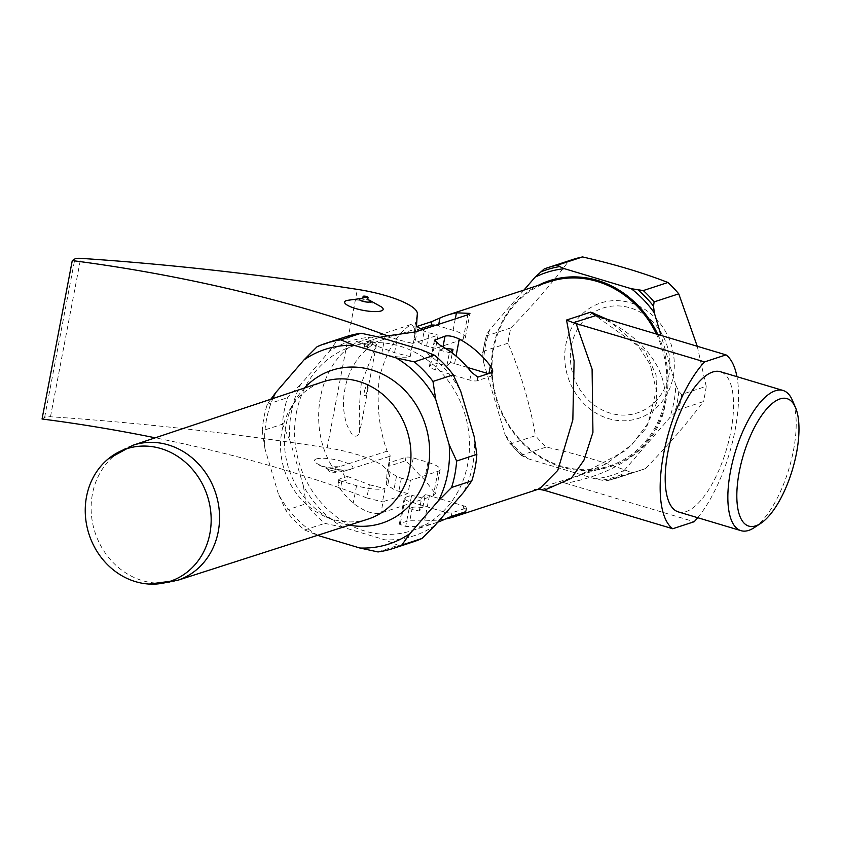 <?xml version="1.0" encoding="UTF-8"?>
<svg xmlns="http://www.w3.org/2000/svg" width="841" height="841" viewBox="0 0 841 841"><rect width="100%" height="100%" fill="white"/><g stroke="black" fill="none" stroke-linecap="round" stroke-linejoin="round"><path stroke-width="0.63" stroke-dasharray="4.21 3.15" d="M656.4 334.045A96.873 86.392 71.9 0 1 609.62 465.882A96.873 86.392 71.9 0 1 522.398 442.093A96.873 86.392 71.9 0 1 493.793 348.174A96.873 86.392 71.9 0 1 549.299 281.767M364.626 390.487C367.086 382.865 367.948 382.581 367.212 389.646C366.56 396.889 362.828 398.15 364.626 390.487M296.379 412.847A96.873 86.392 71.9 0 1 351.885 346.439A96.873 86.392 71.9 0 1 464.137 411.606A96.873 86.392 71.9 0 1 412.206 530.555A96.873 86.392 71.9 0 1 324.973 506.776A96.873 86.392 71.9 0 1 296.379 412.847M417.02 326.434L415.244 327.023L414.34 329.325L417.325 313.714M364.521 347.06L372.5 344.442A387.48 92.384 -169.2 0 1 394.555 352.715L410.198 356.626A22.139 5.277 -169.2 0 1 381.719 353.704L367.033 349.309A5.54 1.325 -169.2 0 1 363.974 347.491A5.54 1.325 -169.2 0 1 364.521 347.06L365.215 343.412L368.547 341.383A96.873 86.392 71.9 0 1 375.685 338.65A96.873 86.392 71.9 0 1 379.932 337.388M42.05 419.007L44.636 417.378A11.07 2.639 -169.2 0 1 50.481 416.768A885.678 211.154 -169.2 0 1 327.17 447.801A55.359 13.193 -169.2 0 1 387.102 472.127L390.129 456.158A55.359 13.193 10.8 0 0 387.123 451.133C379.039 428.963 376.432 404.468 379.323 377.641C386.618 350.918 397.278 333.173 411.302 324.395A55.359 13.193 -169.2 0 1 414.308 329.42L366.455 345.104L373.194 340.794L364.752 343.454L363.974 347.491M534.214 489.515L539.502 488.852L534.214 489.515L609.62 465.882M607.37 319.359L645.331 351.485L656.085 374.981L656.789 402.261L645.825 428.668L626.44 450.114L577.399 476.426L606.319 463.759L632.096 444.447L648.348 422.771L656.274 390.15L650.24 364.668L638.33 346.177L595.47 315.711M437.814 522.145A96.873 86.392 71.9 0 1 435.995 522.755A96.873 86.392 71.9 0 1 405.698 526.382L399.317 524.195L400.379 523.417L409.903 520.295L424.737 520.137A96.873 86.392 -108.1 0 0 445.394 519.002M390.077 456.516L388.668 466.335L405.278 460.889L411.743 465.851A96.873 86.392 71.9 0 0 424.6 479.812L435.522 493.762L433.315 495.843L380.952 512.999C373.404 514.713 364.153 511.444 353.199 503.202A96.873 86.392 -108.1 0 1 340.342 489.241C338.061 486.119 337.504 483.953 338.639 482.723L346.618 480.106L342.276 471.843L390.129 456.158M339.333 479.076L338.04 483.543L338.797 479.507A5.54 1.325 -169.2 0 1 339.333 479.076L347.312 476.458L346.618 480.106M372.5 344.442L373.194 340.794M415.244 327.023L414.55 330.671L420.489 328.715M435.701 325.288A5.54 1.325 -169.2 0 1 438.434 325.909L453.12 330.313A22.139 5.277 -169.2 0 1 465.346 337.577A22.139 5.277 -169.2 0 1 463.181 339.291L435.606 348.321L438.129 335.117L413.341 343.244L415.496 331.911M410.198 356.626L412.71 343.422L397.068 339.512A387.48 92.384 10.8 0 0 387.375 335.801M412.71 343.422A22.139 5.277 10.8 0 0 413.341 343.244M422.129 329.735L424.2 331.028A8.305 1.976 10.8 0 0 429.089 332.868L438.129 335.117M346.944 300.416A19.606 4.678 -169.2 0 1 364.773 301.131A19.606 4.678 -169.2 0 1 381.614 307.028M435.606 348.321L426.576 346.061A8.305 1.976 -169.2 0 1 421.677 344.232L415.391 340.311A11.07 2.639 -169.2 0 1 414.014 338.713L414.55 330.671M445.909 348.626A11.07 2.639 10.8 0 0 442.576 349.015L442.986 346.839M467.533 367.454L454.603 363.585A11.07 2.639 10.8 0 0 450.482 362.587L452.3 353.083M450.419 351.696L449.409 352.6L439.328 350.077L436.805 363.28L430.539 365.33A11.07 2.639 10.8 0 0 429.446 366.192A11.07 2.639 10.8 0 0 435.564 369.83L469.835 380.09A5.54 1.325 10.8 0 0 477.11 380.773L491.386 376.095A5.54 1.325 10.8 0 0 491.932 375.664A5.54 1.325 10.8 0 0 488.873 373.846L488.316 373.677M439.328 350.077L442.576 349.015M450.482 362.587L446.886 365.793L436.805 363.28M388.668 466.335L389.372 462.687L405.972 457.241A5.54 1.325 -169.2 0 1 413.246 457.925L427.932 462.329A22.139 5.277 -169.2 0 1 440.169 469.593A22.139 5.277 -169.2 0 1 437.993 471.307L410.429 480.337L407.906 493.541L383.118 501.667L380.952 512.999M407.906 493.541L398.865 491.281A8.305 1.976 -169.2 0 1 393.977 489.441L387.68 485.53A11.07 2.639 -169.2 0 1 386.313 483.932L387.102 472.127M347.312 476.458A387.48 92.384 -169.2 0 1 369.367 484.731L366.844 497.935L382.497 501.846A22.139 5.277 10.8 0 0 383.118 501.667M366.844 497.935A387.48 92.384 10.8 0 0 155.27 437.814M316.342 458.955A19.606 4.678 -169.2 0 1 342.487 461.499A19.606 4.678 -169.2 0 1 350.623 469.457A19.606 4.678 -169.2 0 1 332.794 468.742A19.606 4.678 -169.2 0 1 315.964 462.844A19.606 4.678 -169.2 0 1 316.342 458.955M369.367 484.731L385.01 488.642A22.139 5.277 -169.2 0 1 356.531 485.72L341.845 481.325A5.54 1.325 -169.2 0 1 338.797 479.507M385.01 488.642L382.497 501.846M410.429 480.337L401.388 478.077A8.305 1.976 -169.2 0 1 396.489 476.248L390.203 472.327A11.07 2.639 -169.2 0 1 388.836 470.729L389.372 462.687M422.781 507.796A11.07 2.639 10.8 0 0 412.353 507.438L409.104 508.5L411.627 495.296L405.351 497.346A11.07 2.639 10.8 0 0 404.269 498.208A11.07 2.639 10.8 0 0 410.387 501.846L444.647 512.106A5.54 1.325 10.8 0 0 451.922 512.789L466.208 508.111A5.54 1.325 10.8 0 0 466.744 507.68A5.54 1.325 10.8 0 0 463.685 505.861L429.425 495.601A11.07 2.639 10.8 0 0 425.304 494.603L422.781 507.796L419.186 511.013L421.709 497.819L411.627 495.296M425.304 494.603L421.709 497.819M387.123 451.133L339.648 466.681L332.269 466.808C306.755 425.294 318.455 363.69 355.901 342.97L411.302 324.395M361.283 383.559C359.412 400.852 358.855 417.283 359.612 432.831C356.027 439.212 351.759 436.437 346.786 424.516C343.107 412.899 342.508 400.999 344.989 388.794C347.133 376.831 352.127 365.919 359.959 356.048C369.031 346.313 374.55 342.434 376.484 344.39L361.283 383.559M355.901 342.97L356.174 341.53L363.827 339.953M339.648 466.681L331.995 468.258L332.269 466.808M331.995 468.258A387.48 92.384 -169.2 0 1 342.276 471.843M366.455 345.104A387.48 92.384 10.8 0 0 356.174 341.53M394.555 352.715L397.068 339.512M435.102 525.278A102.402 91.322 71.9 0 1 384.821 539.817L343.002 527.286A102.402 91.322 71.9 0 1 303.391 485.846L289.935 440.505A102.402 91.322 71.9 0 1 300.615 384.537L328.978 351.717A102.402 91.322 71.9 0 1 379.259 337.188M421.089 349.709A102.402 91.322 71.9 0 1 460.689 391.16M474.145 436.49A102.402 91.322 71.9 0 1 463.465 492.469M413.267 541.856A107.942 96.263 71.9 0 1 398.245 545.325L384.821 539.817M378.008 551.948L398.245 545.325M343.002 527.286L324.815 523.344A107.942 96.263 71.9 0 1 306.103 503.748L303.391 485.846M317.688 535.297A102.402 91.322 71.9 0 1 278.403 494.035L285.866 510.382A107.942 96.263 71.9 0 0 304.589 529.967L324.815 523.344M285.866 510.382L306.103 503.748M304.589 529.967L318.003 535.475M289.935 440.505L282.471 424.158A107.942 96.263 71.9 0 1 287.517 397.709L300.615 384.537M270.834 399.233L267.291 404.332A107.942 96.263 71.9 0 0 262.245 430.792L282.471 424.158M267.291 404.332L287.517 397.709M262.245 430.792L264.947 448.695A102.402 91.322 71.9 0 1 272.894 398.55M328.978 351.717L337.315 340.1A107.942 96.263 71.9 0 1 346.05 336.705M317.089 346.734L337.315 340.1M349.33 525.12A80.442 71.737 71.9 0 1 334.876 520.705A80.442 71.737 71.9 0 1 285.919 425.388A80.442 71.737 71.9 0 1 295.38 400.148A80.442 71.737 71.9 0 1 304.41 388.027M278.403 494.035L264.947 448.695M367.938 519.139A72.242 64.421 71.9 0 1 325.835 516.858A72.242 64.421 71.9 0 1 281.861 431.265A72.242 64.421 71.9 0 1 290.366 408.6A72.242 64.421 71.9 0 1 322.955 381.846M657.82 334.466A97.829 87.243 71.9 0 1 592.127 470.34A97.829 87.243 71.9 0 1 493.183 347.838A97.829 87.243 71.9 0 1 537.956 285.477M521.641 455.685L521.662 455.107L528.159 458.797A106.555 95.033 71.9 0 1 505.073 434.629L509.478 442.944L510.823 443.775L535.465 435.701C529.977 403.838 520.821 373.005 507.996 343.181A110.707 98.733 71.9 0 1 510.918 327.874C533.73 304.484 553.031 282.166 568.8 260.91A110.707 98.733 71.9 0 1 572.637 259.554M528.159 458.797L594.965 478.802L601.925 480.2L607.013 480.663L631.644 472.6C606.782 462.876 578.324 454.361 546.293 447.044A110.707 98.733 71.9 0 1 535.465 435.701M624.285 470.319L669.594 417.914L674.661 412.952L678.655 409.735L703.286 401.662C687.717 422.676 668.427 444.994 645.404 468.616L620.763 476.689L624.285 470.319A106.555 95.033 71.9 0 1 594.965 478.802M697.252 346.271L706.209 386.345L681.578 394.418L678.803 391.286L675.817 385.273A106.555 95.033 71.9 0 1 669.594 417.914M675.817 385.273L661.026 335.422M523.954 290.071L489.798 329.577L486.907 333.824L486.287 335.937L510.918 327.874M507.996 343.181L483.365 351.254L482.702 352.673L483.575 362.219A106.555 95.033 71.9 0 1 489.798 329.577M483.575 362.219L505.073 434.629M620.763 476.689A110.707 98.733 71.9 0 1 616.937 478.045L607.013 480.663A110.707 98.733 71.9 0 0 616.937 478.045L641.567 469.972A110.707 98.733 71.9 0 1 631.644 472.6M645.404 468.616A110.707 98.733 71.9 0 1 641.567 469.972M706.209 386.345A110.707 98.733 71.9 0 1 703.286 401.662M544.169 268.983L568.8 260.91M482.702 352.673L486.287 335.937A110.707 98.733 71.9 0 0 483.365 351.254M510.823 443.775A110.707 98.733 71.9 0 0 521.662 455.107L546.293 447.044M541.499 489.567L563.323 482.419L558.392 481.599M563.323 482.419L565.657 483.249C605.762 476.395 654.655 453.52 664.348 408.926C671.581 364.153 633.599 331.154 597.488 316.405M565.657 483.249L694.172 521.725M697.704 517.709A94.844 36.468 106.7 0 0 736.947 376.673M678.382 511.917A73.178 28.142 106.7 0 0 730.84 431.507A73.178 28.142 106.7 0 0 720.369 371.711M754.177 527.675A73.178 28.142 106.7 0 0 793.494 450.271A73.178 28.142 106.7 0 0 792.348 400.2M409.104 508.5L419.186 511.013M446.886 365.793L449.409 352.6M359.485 299.207A5.614 1.335 -169.2 0 1 359.937 298.954A5.614 1.335 -169.2 0 1 365.856 299.27A5.614 1.335 -169.2 0 1 370.397 301.288M327.706 467.943A5.614 1.335 -169.2 0 1 334.434 468.458A5.614 1.335 -169.2 0 1 338.082 470.666A5.614 1.335 -169.2 0 1 337.63 470.918A5.614 1.335 -169.2 0 1 331.722 470.603A5.614 1.335 -169.2 0 1 327.181 468.584A5.614 1.335 -169.2 0 1 327.706 467.943M463.181 339.291L467.859 314.755M381.719 353.704L385.052 336.211M454.603 363.585L456.043 356.079M430.539 365.33L435.049 341.667M405.972 457.241L405.278 460.889M437.993 471.307L433.315 495.843M356.531 485.72L353.199 503.202M429.425 495.601L424.737 520.137M412.353 507.438L409.903 520.295M405.351 497.346L400.379 523.417M327.17 447.801L357.383 289.378M44.636 417.378L74.849 258.954M50.481 416.768L80.704 258.355M177.199 580.458A71.128 63.432 71.9 0 1 113.325 562.776A71.128 63.432 71.9 0 1 92.447 493.93A71.128 63.432 71.9 0 1 132.91 445.267M523.375 456.684A109.088 97.283 71.9 0 1 508.048 440.631M621.394 474.576A109.088 97.283 71.9 0 1 601.925 480.2M678.803 391.286A109.088 97.283 71.9 0 1 674.661 412.952M681.578 394.418A110.707 98.733 71.9 0 1 678.655 409.735M482.776 355.491A109.088 97.283 71.9 0 1 486.907 333.824M673.851 372.531A60.689 54.129 71.9 0 1 610.429 419.144A60.689 54.129 71.9 0 1 565.846 344.631A60.689 54.129 71.9 0 1 628.605 302.255A60.689 54.129 71.9 0 1 673.851 372.531M571.386 345.882A55.159 49.188 71.9 0 1 653.236 322.219A55.159 49.188 71.9 0 1 635.849 413.362A55.159 49.188 71.9 0 1 571.386 345.882M413.246 457.925L411.743 465.851M427.932 462.329L424.6 479.812M341.845 481.325L340.342 489.241M463.685 505.861L462.371 512.789M410.387 501.846L405.698 526.382M444.647 512.106L443.133 520.022M451.922 512.789L451.228 516.437M466.208 508.111L465.504 511.759M438.434 325.909L438.739 324.3M453.12 330.313L455.296 318.876M367.033 349.309L368.547 341.383M435.564 369.83L440.242 345.294M469.835 380.09L471.338 372.164M477.11 380.773L477.804 377.125M491.386 376.095L492.08 372.447M401.388 478.077L398.865 491.281M388.836 470.729L386.313 483.932M396.489 476.248L393.977 489.441M390.203 472.327L387.68 485.53M414.014 338.713L416.537 325.509M415.391 340.311L417.903 327.107M421.677 344.232L424.2 331.028M426.576 346.061L429.089 332.868M412.206 530.555L435.995 522.755M351.885 346.439L375.685 338.65M325.835 516.858L334.876 520.705M290.366 408.6L295.38 400.148M521.641 455.696L509.478 442.944M440.169 469.593L435.554 493.772M404.269 498.208L399.307 524.195M466.744 507.68L465.977 511.717M465.346 337.577L469.961 313.409M429.446 366.192L434.408 340.206M491.932 375.664L492.7 371.627M376.484 344.39L359.612 432.831M360.074 298.65L370.051 300.552M350.623 469.457C338.934 471.307 333.551 471.833 334.476 471.044L330.671 470.34L319.096 465.031L315.964 462.844M327.181 468.584C332.468 475.47 330.324 472.274 334.844 472.716L338.082 470.666"/><path stroke-width="1.26" d="M379.932 337.388A96.873 86.392 71.9 0 1 385.052 336.211L415.496 331.911L467.859 314.755L469.93 313.399L456.453 312.82A96.873 86.392 -108.1 0 0 447.076 315.259L549.299 281.767A96.873 86.392 71.9 0 1 656.4 334.045M417.02 326.434L431.853 321.577L439.948 317.993A96.873 86.392 -108.1 0 1 447.076 315.259M445.394 519.002A96.873 86.392 -108.1 0 0 455.044 516.521L539.502 488.852L557.772 470.371L572.837 419.869L574.098 361.146L566.54 320.043L590.718 312.116L607.37 319.359M455.044 516.521A96.873 86.392 -108.1 0 0 462.182 513.788L465.504 511.759L451.228 516.437L443.133 520.022A96.873 86.392 71.9 0 1 437.814 522.145M492.08 372.447L477.804 377.125L471.338 372.164A96.873 86.392 -108.1 0 0 440.242 345.294L434.419 340.206L445.026 336.148C448.558 335.307 453.32 336.274 459.281 339.049A96.873 86.392 71.9 0 1 490.387 365.93C492.647 369.031 493.215 371.207 492.08 372.447L492.679 371.627M420.489 328.715L431.16 325.225A5.54 1.325 -169.2 0 1 435.701 325.288M387.375 335.801A387.48 92.384 10.8 0 0 72.273 260.584L74.849 258.954A11.07 2.639 -169.2 0 1 80.704 258.355A885.678 211.154 -169.2 0 1 357.383 289.378A55.359 13.193 -169.2 0 1 417.325 313.714L416.537 325.509A11.07 2.639 10.8 0 0 417.903 327.107L422.129 329.735M370.051 300.552L381.614 307.028A19.606 4.678 -169.2 0 1 381.236 310.918A19.606 4.678 -169.2 0 1 355.47 308.489A19.606 4.678 -169.2 0 1 346.944 300.416L360.074 298.65M452.3 353.083L453.005 349.383A11.07 2.639 10.8 0 0 445.909 348.626M488.316 373.677L467.533 367.454M155.27 437.814A387.48 92.384 10.8 0 0 42.05 419.007L72.273 260.584M272.894 398.55A102.402 91.322 71.9 0 1 275.627 392.715L303.99 359.906L317.089 346.734A107.942 96.263 71.9 0 1 325.824 343.328L346.05 336.705A107.942 96.263 71.9 0 1 361.083 333.236L379.259 337.188L421.089 349.709L434.503 355.217A107.942 96.263 71.9 0 1 453.225 374.813L460.689 391.16L474.145 436.49L476.847 454.403A107.942 96.263 71.9 0 1 471.801 480.852L463.465 492.469L435.102 525.278L422.003 538.461A107.942 96.263 71.9 0 1 413.267 541.856L393.041 548.49A107.942 96.263 71.9 0 1 378.008 551.948L359.832 548.006L318.003 535.475A102.402 91.322 71.9 0 1 317.688 535.297M422.003 538.461L401.777 545.084A107.942 96.263 71.9 0 1 393.041 548.49M275.627 392.715L270.834 399.233M325.824 343.328A107.942 96.263 71.9 0 1 340.847 339.859L361.083 333.236M303.99 359.906A102.402 91.322 71.9 0 1 354.271 345.378L340.847 339.859M414.277 361.851L396.1 357.898A102.402 91.322 71.9 0 1 435.701 399.338L432.989 381.436A107.942 96.263 71.9 0 0 414.277 361.851L434.503 355.217M432.989 381.436L453.225 374.813M304.41 388.027A80.442 71.737 71.9 0 1 425.22 424.358A80.442 71.737 71.9 0 1 349.33 525.12M435.701 399.338L449.157 444.679A102.402 91.322 71.9 0 1 438.476 500.658L410.114 533.467A102.402 91.322 71.9 0 1 359.832 548.006M354.271 345.378L396.1 357.898M449.157 444.679L456.621 461.026A107.942 96.263 71.9 0 1 451.575 487.486L471.801 480.852M438.476 500.658L451.575 487.486M177.493 580.364A71.128 63.432 71.9 0 0 215.632 493.015A71.128 63.432 71.9 0 0 133.204 445.173A71.128 63.432 71.9 0 0 132.91 445.267L322.955 381.846A72.242 64.421 71.9 0 1 406.97 430.34A72.242 64.421 71.9 0 1 367.938 519.139L177.199 580.458A71.128 63.432 71.9 0 0 177.493 580.364L149.151 584.064A69.75 62.202 71.9 0 1 86.528 496.642A69.75 62.202 71.9 0 1 108.163 458.965A69.75 62.202 71.9 0 1 207.317 495.748A69.75 62.202 71.9 0 1 149.151 584.064M401.777 545.084L410.114 533.467M456.621 461.026L476.847 454.403M537.956 285.477A97.829 87.243 71.9 0 1 657.82 334.466M661.026 335.422L654.319 312.863L653.52 306.145L654.109 301.898L678.75 293.835L697.252 346.271M678.75 293.835A110.707 98.733 71.9 0 0 667.912 282.492L643.281 290.565L631.234 288.694A106.555 95.033 71.9 0 1 654.319 312.863M631.234 288.694L564.427 268.689L559.643 266.576L557.93 265.01L582.561 256.936A110.707 98.733 71.9 0 0 572.637 259.554L547.996 267.627A110.707 98.733 71.9 0 1 557.93 265.01M544.169 268.983A110.707 98.733 71.9 0 1 547.996 267.627L544.116 269.004L535.107 277.162A106.555 95.033 71.9 0 1 564.427 268.689M535.107 277.162L523.954 290.071M667.912 282.492C643.039 272.768 614.592 264.253 582.561 256.936M736.947 376.673A94.844 36.468 106.7 0 0 726.004 354.881L597.488 316.405L595.144 315.575L590.718 312.116M595.47 315.711L573.331 322.723L704.579 361.903A94.844 36.468 106.7 0 0 663.675 453.509A94.844 36.468 106.7 0 0 672.747 528.747L694.172 521.725A94.844 36.468 106.7 0 0 697.704 517.709M726.004 354.881L704.579 361.903M795.47 407.443L792.348 400.2A73.178 28.142 106.7 0 0 783.024 390.466L720.369 371.711A73.178 28.142 106.7 0 0 672.422 433.746A73.178 28.142 106.7 0 0 678.382 511.917L741.047 530.682A73.178 28.142 106.7 0 0 754.177 527.675L760.769 523.344A66.544 25.587 106.7 0 0 796.522 452.963A66.544 25.587 106.7 0 0 795.47 407.443A66.544 25.587 106.7 0 0 743.402 454.992A66.544 25.587 106.7 0 0 760.769 523.344M576.064 323.417L592.096 369.188L592.937 432.348L583.938 460.185L571.27 478.371L544.232 490.261L672.747 528.747M544.232 490.261L538.576 489.22M573.331 322.723L566.54 320.043M783.024 390.466A73.178 28.142 106.7 0 0 735.076 452.5A73.178 28.142 106.7 0 0 741.047 530.682M453.005 349.383L450.419 351.696M370.397 301.288A5.614 1.335 -169.2 0 1 369.872 301.93A5.614 1.335 -169.2 0 1 363.133 301.414A5.614 1.335 -169.2 0 1 359.485 299.207C369.367 295.338 363.386 295.033 370.397 301.288M363.333 296.211A2.534 0.61 10.8 0 0 365.761 297.535A2.534 0.61 10.8 0 0 367.654 296.915A2.534 0.61 10.8 0 0 363.333 296.211M431.16 325.225L431.853 321.577M442.986 346.839L445.026 336.148M456.043 356.079L459.281 339.049M435.049 341.667L435.512 339.27M638.193 290.092A109.088 97.283 71.9 0 1 653.52 306.145M540.185 272.2A109.088 97.283 71.9 0 1 559.643 266.576M643.281 290.565A110.707 98.733 71.9 0 1 654.109 301.898M462.371 512.789L462.182 513.788M438.739 324.3L439.948 317.993M455.296 318.876L456.453 312.82M488.947 373.478L490.387 365.93M133.204 445.173L108.163 458.965"/></g></svg>
